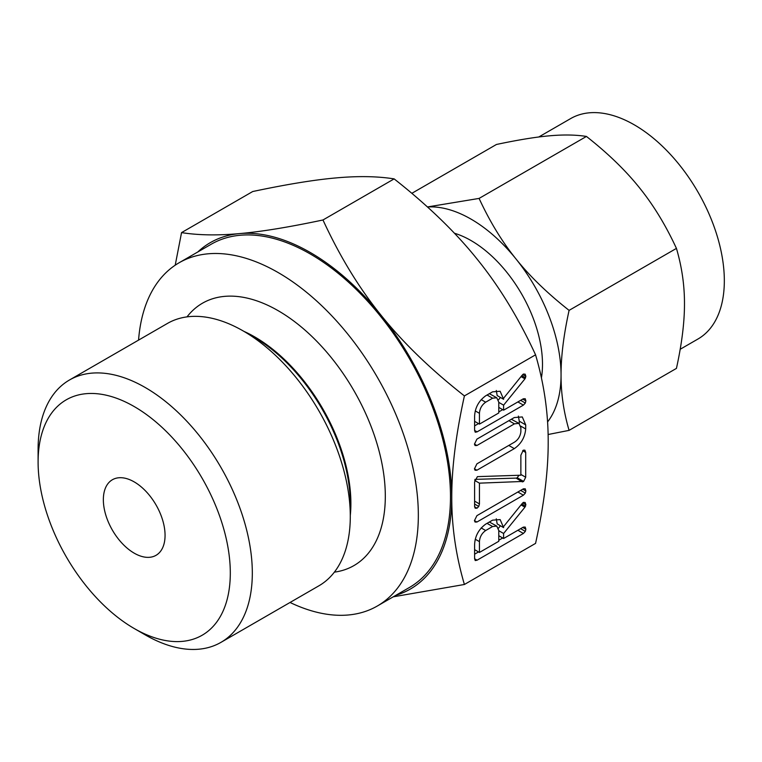 <?xml version="1.0" encoding="UTF-8"?>
<svg xmlns="http://www.w3.org/2000/svg" width="762" height="762" viewBox="0 0 762 762"><rect width="100%" height="100%" fill="white"/><g stroke="black" fill="none" stroke-linecap="round" stroke-linejoin="round"><path stroke-width="1.14" d="M474.44 520.665L476.926 515.645L523.389 488.823L525.256 488.813L525.866 490.976L525.342 493.109L523.389 495.195L476.926 522.027L475.069 522.056L474.44 520.665M477.393 476.641L520.865 475.212L520.865 455.228L523.275 450.18L524.904 450.18L525.694 452.447L525.694 477.231L523.618 481.422L479.441 483.156L479.441 503.93L478.746 506.454L477.031 508.187L475.193 508.225L474.612 506.72L474.612 481.936L477.393 476.641M474.44 444.151L476.907 439.131L514.312 417.538L522.294 416.947L525.694 424.882L525.694 428.977C524.951 437.331 521.151 443.884 514.312 448.627L476.907 470.221L475.069 470.249L474.44 468.859L476.926 463.839L514.417 442.189C518.122 439.788 520.275 436.331 520.865 431.797L520.865 427.663L518.903 423.358L514.417 423.863L476.926 445.503L475.069 445.532L474.44 444.151M492.585 391.83L500.148 391.258L503.606 399.288L503.606 398.212L522.046 375.333L523.37 374.056L525.161 374.171L525.866 376.342L524.942 378.847L503.606 405.165L503.606 410.175L523.323 398.793L525.228 398.736L525.866 400.907L525.332 403.05L523.399 405.117L477.079 431.863L475.231 432.225L474.612 430.444L474.612 416.109C475.05 407.689 478.736 400.917 485.67 395.821L492.585 391.83M464.401 584.483L535.562 543.392C544.078 504.758 548.288 470.897 548.192 441.817C548.278 412.785 544.068 383.781 535.562 354.825L464.401 395.916C455.886 434.559 451.675 468.411 451.771 497.491C451.685 526.532 455.895 555.527 464.401 584.483L393.259 596.817M492.585 520.16L500.148 519.598L503.606 527.618L503.606 526.552L522.046 503.672L523.37 502.387L525.161 502.501L525.866 504.682L524.942 507.178L503.606 533.495L503.606 538.505L523.323 527.123L525.228 527.066L525.866 529.238L525.332 531.381L523.399 533.457L477.079 560.194L475.231 560.556L474.612 558.784L474.612 544.449C475.05 536.019 478.736 529.257 485.67 524.151L492.585 520.16M134.207 481.898A43.634 25.194 60 0 1 162.716 520.36A43.634 25.194 60 0 1 156.02 555.327A43.634 25.194 60 0 1 134.207 553.164A43.634 25.194 60 0 1 105.699 514.712A43.634 25.194 60 0 1 112.385 479.746A43.634 25.194 60 0 1 134.207 481.898M680.199 349.272L697.973 339.014A127.273 73.485 -120 0 0 717.48 237.02A127.273 73.485 -120 0 0 634.336 124.863A127.273 73.485 -120 0 0 570.7 118.558L538.772 136.989M145.209 634.86L134.207 628.507A135.912 78.467 60 0 1 38.1 462.048A135.912 78.467 60 0 1 134.207 406.556A135.912 78.467 60 0 1 230.305 573.014A135.912 78.467 60 0 1 134.207 628.507L145.209 634.86A151.476 87.459 60 0 0 220.951 642.366L318.926 585.797A151.476 87.459 60 0 0 350.291 516.455A151.476 87.459 60 0 0 243.183 330.937L243.183 330.937A151.476 87.459 60 0 0 167.45 323.431L69.475 380A151.476 87.459 60 0 1 145.209 387.496A151.476 87.459 60 0 1 244.164 520.979A151.476 87.459 60 0 1 220.951 642.366M38.1 462.048L38.1 449.342A151.476 87.459 60 0 1 69.475 380M427.453 206.95L479.088 198.415C489.823 221.609 502.139 241.821 516.055 259.032C529.838 276.282 547.516 293.389 569.09 310.372C563.68 335.013 561.003 356.559 561.051 375.018C560.994 393.497 563.68 411.947 569.09 430.368L676.437 368.398C681.847 343.757 684.524 322.212 684.476 303.752C684.533 285.274 681.857 266.824 676.437 248.393C665.712 225.2 653.396 204.997 639.48 187.776C625.697 170.536 608.019 153.419 586.445 136.436C575.71 134.76 563.394 134.55 549.478 135.817C535.696 137.017 518.017 139.913 496.443 144.475L411.842 193.319M569.09 310.372L676.437 248.393M569.09 430.368L548.116 434.511M479.088 198.415L586.445 136.436M254.003 337.175L243.183 330.937L254.003 337.175A136.179 78.619 60 0 1 350.291 503.958L350.291 516.455M547.573 421.938A127.273 73.485 -120 0 0 561.051 375.018A127.273 73.485 -120 0 0 516.055 259.032A127.273 73.485 -120 0 0 471.049 219.132A127.273 73.485 -120 0 0 427.482 206.969M541.43 377.866A101.022 58.331 -120 0 0 471.049 240.563A101.022 58.331 -120 0 0 454.447 233.239M187.004 316.878A151.476 87.459 60 0 1 278.197 310.715A151.476 87.459 60 0 1 381.257 460.181A151.476 87.459 60 0 1 334.385 572.138M290.036 602.475A198.187 114.424 -120 0 0 377.295 606.028A198.187 114.424 -120 0 0 407.67 447.218A198.187 114.424 -120 0 0 278.197 272.577A198.187 114.424 -120 0 0 179.108 262.766A198.187 114.424 -120 0 0 138.56 340.109M179.108 262.766L211.255 244.202A198.187 114.424 60 0 1 310.344 254.022A198.187 114.424 60 0 1 439.817 428.663A198.187 114.424 60 0 1 409.432 587.473L377.295 606.028M175.212 265.195L181.547 232.61C198.339 235.268 217.694 235.591 239.63 233.591A200.006 115.472 -120 0 0 197.796 251.974M535.562 354.825C518.779 318.449 499.415 286.693 477.479 259.566C455.828 232.477 428.044 205.578 394.135 178.889C377.352 176.241 357.988 175.917 336.061 177.917C314.401 179.813 286.617 184.347 252.717 191.529L181.547 232.61M239.63 233.591C261.29 231.696 289.065 227.162 322.974 219.98C339.757 256.365 359.121 288.112 381.057 315.239A200.006 115.472 -120 0 0 310.344 252.536A200.006 115.472 -120 0 0 239.63 233.591M395.983 595.246A200.006 115.472 -120 0 0 451.771 497.491A200.006 115.472 -120 0 0 381.057 315.239C402.707 342.338 430.492 369.227 464.401 395.916M394.135 178.889L322.974 219.98M496.281 390.487L497.176 395.573L503.606 399.288M522.751 374.542L525.866 376.342M521.779 375.676L525.589 377.876M521.037 376.599L524.942 378.847M500.424 397.45L498.453 399.879M498.777 402.374L503.606 405.165M498.777 407.384L503.606 410.175M522.761 399.117L525.866 400.907M520.637 400.336L525.332 403.05M517.874 401.936L523.399 405.117M502.701 409.651L498.777 411.918M478.536 423.596L474.612 425.863M474.612 430.435L477.079 431.863M474.612 421.329L479.441 424.12L498.777 412.966L498.777 402.155L496.757 397.754L489.356 393.687M475.259 410.899L479.441 413.309L479.441 424.12M481.184 399.612L485.67 402.193C481.832 404.936 479.755 408.642 479.441 413.309M487.061 395.011L492.585 398.202L485.67 402.193M496.757 397.754L492.585 398.202M518.379 416.109L519.265 421.167L525.694 424.882M519.265 421.167L519.265 423.605M520.713 426.101L525.694 428.977M508.797 445.437L514.312 448.627M474.44 468.792L476.907 470.221M518.903 423.358L511.34 419.252M508.892 420.672L514.417 423.863M474.44 444.075L476.926 445.503M522.675 450.694L525.694 452.447M520.865 474.44L525.694 477.231M519.046 475.269L517.188 477.707L523.618 481.422M517.188 477.707L516.55 478.041L522.98 481.746M516.55 478.041L522.589 481.86M516.16 478.145L522.189 481.832M515.76 478.117L474.926 479.384M474.707 480.422L479.441 483.156M474.612 501.139L479.441 503.93M474.612 504.063L478.746 506.454M474.612 506.797L477.031 508.187M522.761 489.185L525.866 490.976M520.646 490.404L525.342 493.109M517.865 492.014L523.389 495.195M474.44 520.598L476.926 522.027M496.281 518.817L497.176 523.904L503.606 527.618M522.751 502.882L525.866 504.682M521.779 504.006L525.589 506.206M521.037 504.93L524.942 507.178M500.424 525.78L498.453 528.209M498.777 530.704L503.606 533.495M498.777 535.715L503.606 538.505M522.761 527.447L525.866 529.238M520.637 528.676L525.332 531.381M517.874 530.266L523.399 533.457M502.701 537.982L498.777 540.248M478.536 551.926L474.612 554.193M474.612 558.765L477.079 560.194M474.612 549.659L479.441 552.45L498.777 541.296L498.777 530.485L496.757 526.085L489.356 522.018M475.259 539.229L479.441 541.639L479.441 552.45M481.184 527.942L485.67 530.523C481.832 533.267 479.755 536.972 479.441 541.639M487.061 523.351L492.585 526.532L485.67 530.523M496.757 526.085L492.585 526.532M244.021 331.413A135.998 78.515 60 0 1 254.727 336.909A135.998 78.515 60 0 1 350.291 515.493"/></g></svg>
